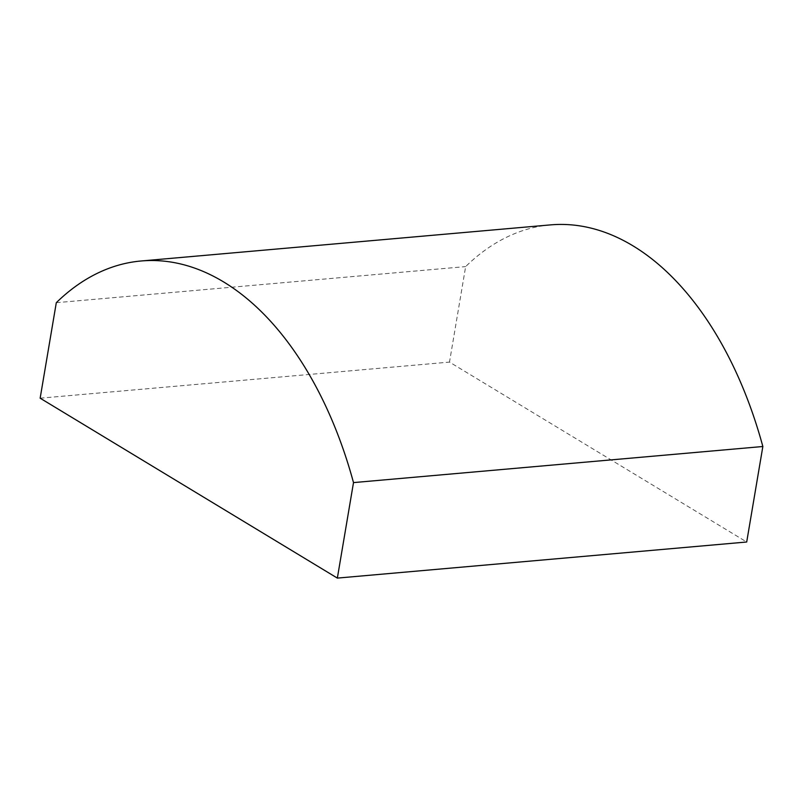 <?xml version="1.0" encoding="UTF-8"?>
<svg xmlns="http://www.w3.org/2000/svg" width="803" height="803" viewBox="0 0 803 803"><rect width="100%" height="100%" fill="white"/><g stroke="black" fill="none" stroke-linecap="round" stroke-linejoin="round"><path stroke-width="0.6" stroke-dasharray="4.01 3.01" d="M550.376 224.9A336.066 200.66 -95 0 0 465.65 266.596L449.499 362.093L746.7 542.005M56.3 302.691L465.65 266.596M40.15 398.188L449.499 362.093"/><path stroke-width="1.2" d="M762.85 446.508A336.066 200.66 -95 0 0 550.376 224.9L141.027 260.995A336.066 200.66 -95 0 0 56.3 302.691L40.15 398.188L337.35 578.1L746.7 542.005L762.85 446.508L353.501 482.603A336.066 200.66 -95 0 0 141.027 260.995M337.35 578.1L353.501 482.603"/></g></svg>
